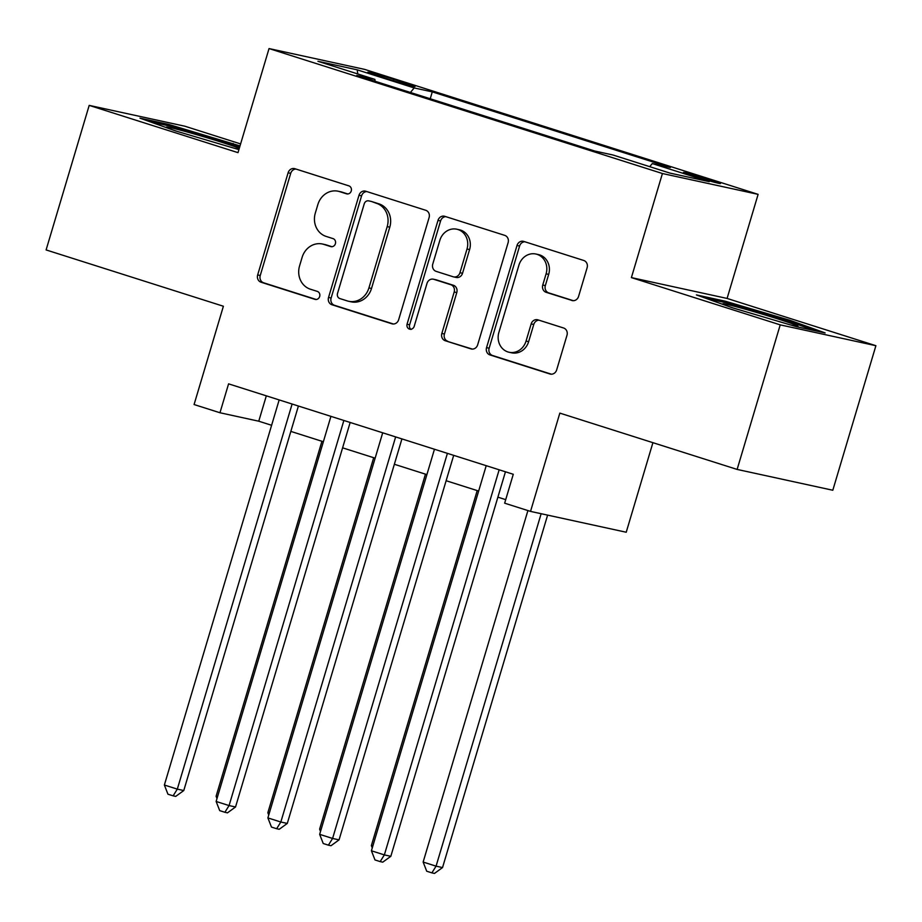 <?xml version="1.0" encoding="UTF-8"?>
<svg xmlns="http://www.w3.org/2000/svg" width="922" height="922" viewBox="0 0 922 922"><rect width="100%" height="100%" fill="white"/><g stroke="black" fill="none" stroke-linecap="round" stroke-linejoin="round"><path stroke-width="1.38" d="M351.247 190.969A4.149 3.734 -77.7 0 0 348.873 185.864L294.89 168.714A5.924 5.325 -77.7 0 0 294.464 168.599A5.924 5.325 -77.7 0 0 288.113 172.783L257.664 274.94A5.924 5.325 -77.7 0 0 261.053 282.224L315.036 299.373A4.149 3.734 -77.7 0 0 317.41 291.433L310.414 289.208A18.959 17.045 -77.7 0 1 299.569 265.882L302.116 257.365A18.959 17.045 -77.7 0 1 322.4 244.007A18.959 17.045 -77.7 0 1 323.783 244.376L330.768 246.589A4.149 3.734 -77.7 0 0 333.142 238.648L326.158 236.424A18.959 17.045 -77.7 0 1 315.312 213.097L317.848 204.592A18.959 17.045 -77.7 0 1 338.144 191.223A18.959 17.045 -77.7 0 1 339.515 191.592L346.511 193.816A4.149 3.734 -77.7 0 0 351.247 190.969M710.24 179.802A19.316 0.703 16.6 0 0 683.444 172.472A19.316 0.703 16.6 0 0 693.69 176.194A19.316 0.703 16.6 0 0 720.474 183.513A19.316 0.703 16.6 0 0 710.24 179.802M571.801 300.48A5.924 5.325 -77.7 0 0 572.239 300.595A5.924 5.325 -77.7 0 0 578.578 296.411L587.118 267.749A5.924 5.325 -77.7 0 0 583.73 260.465L523.777 241.426A5.924 5.325 -77.7 0 0 523.35 241.31A5.924 5.325 -77.7 0 0 517.012 245.483L486.551 347.64A5.924 5.325 -77.7 0 0 489.939 354.924L549.892 373.975A5.924 5.325 -77.7 0 0 550.33 374.09A5.924 5.325 -77.7 0 0 556.669 369.906L566.984 335.285A5.924 5.325 -77.7 0 0 563.596 328.002L537.941 319.853A5.924 5.325 -77.7 0 0 537.514 319.738A5.924 5.325 -77.7 0 0 531.164 323.91L526.047 341.082A15.858 14.245 -77.7 0 1 509.082 352.25A15.858 14.245 -77.7 0 1 498.871 332.45L518.913 265.19A15.858 14.245 -77.7 0 1 535.878 254.023A15.858 14.245 -77.7 0 1 546.101 273.822L542.758 285.036A5.924 5.325 -77.7 0 0 546.147 292.32L572.677 300.664M240.607 143.913L184.873 126.21L89.192 105.385L46.1 249.931L223.389 306.242L194.081 404.539L219.966 412.756L228.587 383.852L513.277 474.277L504.657 503.182L530.53 511.399L626.222 532.236L652.914 442.675M780.219 324.867L875.9 345.704L727.089 298.44L631.397 277.603L780.219 324.867L737.127 469.425L559.838 413.114L530.53 511.399M631.397 277.603L662.422 173.52L269.04 48.566L364.72 69.404L758.115 194.358L662.422 173.52M89.192 105.385L238.003 152.649L269.04 48.566M429.11 217.557A5.924 5.325 -77.7 0 0 425.722 210.274L365.769 191.234A5.924 5.325 -77.7 0 0 365.343 191.119A5.924 5.325 -77.7 0 0 358.992 195.291L328.543 297.449A5.924 5.325 -77.7 0 0 331.932 304.744L391.885 323.783A5.924 5.325 -77.7 0 0 392.311 323.899A5.924 5.325 -77.7 0 0 398.65 319.727L429.11 217.557M444.773 216.324L504.726 235.364A5.924 5.325 -77.7 0 1 508.114 242.659L477.665 344.816A5.924 5.325 -77.7 0 1 471.315 348.989A5.924 5.325 -77.7 0 1 470.888 348.873L445.234 340.725A5.924 5.325 -77.7 0 1 441.845 333.441L454.189 292.009A5.924 5.325 -77.7 0 0 450.8 284.714L433.778 279.308A5.924 5.325 -77.7 0 0 433.352 279.193A5.924 5.325 -77.7 0 0 427.013 283.377L414.151 326.503A4.149 3.734 -77.7 0 1 407.04 324.244L437.996 220.393A5.924 5.325 -77.7 0 1 444.346 216.209A5.924 5.325 -77.7 0 1 444.773 216.324M875.9 345.704L832.808 490.25L737.127 469.425M377.674 75.8L389.061 79.407A18.717 0.692 16.6 0 0 415.015 86.507A18.717 0.692 16.6 0 0 405.104 82.899L393.717 79.292A18.717 0.692 16.6 0 0 367.763 72.193A18.717 0.692 16.6 0 0 377.674 75.8M649.71 166.675L652.28 163.563L670.386 167.504L432.28 91.877L414.174 87.936L410.428 92.477M652.28 163.563L709.214 181.646L669.914 173.082L612.969 155L594.863 151.058L356.768 75.431L374.862 79.373L317.929 61.29L357.24 69.842L414.174 87.936M727.089 298.44L758.115 194.358M219.966 412.756L258.759 421.204L271.61 425.284M290.833 431.392L323.368 441.73M342.604 447.838L375.127 458.165M394.362 464.273L426.898 474.611M446.121 480.719L478.656 491.046M497.892 497.154L505.705 499.643M266.32 395.838L258.759 421.204M430.228 98.758L432.28 91.877M375.127 81.263L374.862 79.373M357.748 73.933L357.24 69.842M240.02 145.906L168.784 124.447L139.971 118.166L175.514 130.901L238.913 149.618M825.121 332.911L789.578 320.188L725.222 301.183L696.41 294.913L731.953 307.637L796.308 326.642L825.121 332.911M168.392 125.749L168.784 124.447M232.759 144.719L233.139 143.44M724.842 302.485L725.222 301.183M789.209 321.455L789.578 320.188M347.778 193.954L342.108 192.156A18.959 17.045 -77.7 0 0 340.725 191.788L338.144 191.223M322.4 244.007L324.993 244.572A18.959 17.045 -77.7 0 1 326.376 244.941L332.047 246.739M295.962 169.06A5.924 5.325 -77.7 0 0 290.707 173.348L260.246 275.505A5.924 5.325 -77.7 0 0 263.634 282.789L316.315 299.523M366.829 191.569A5.924 5.325 -77.7 0 0 361.585 195.856L331.125 298.013A5.924 5.325 -77.7 0 0 334.513 305.297L393.406 324.002M368.984 200.95A4.149 3.734 -77.7 0 0 364.248 203.797L337.51 293.461A4.149 3.734 -77.7 0 0 339.884 298.567L347.26 300.906A18.959 17.045 -77.7 0 0 348.631 301.275A18.959 17.045 -77.7 0 0 368.927 287.918L387.194 226.616A18.959 17.045 -77.7 0 0 376.36 203.289L371.578 201.515A4.149 3.734 -77.7 0 0 370.967 201.376M348.631 301.275L351.224 301.84A18.959 17.045 -77.7 0 0 371.508 288.471L368.927 287.918M371.578 201.515L378.942 203.854A18.959 17.045 -77.7 0 1 389.787 227.181L371.508 288.471M472.41 349.104L445.234 340.725M433.352 279.193L435.933 279.758A5.924 5.325 -77.7 0 1 436.371 279.873L453.394 285.278A5.924 5.325 -77.7 0 1 456.782 292.574L444.427 334.006A5.924 5.325 -77.7 0 0 447.815 341.29M445.845 216.658A5.924 5.325 -77.7 0 0 440.589 220.946L409.622 324.809A4.149 3.734 -77.7 0 0 411.062 329.454M467.005 249.021A15.858 14.245 -77.7 0 0 456.793 229.209A15.858 14.245 -77.7 0 0 439.829 240.377L432.764 264.072A5.924 5.325 -77.7 0 0 436.152 271.368L453.175 276.773A5.924 5.325 -77.7 0 0 453.601 276.888A5.924 5.325 -77.7 0 0 459.951 272.716L467.005 249.021L469.598 249.574A15.858 14.245 -77.7 0 0 459.375 229.774L456.793 229.209M453.601 276.888L456.194 277.453A5.924 5.325 -77.7 0 0 462.533 273.269L459.951 272.716M469.598 249.574L462.533 273.269M535.878 254.023L538.471 254.587A15.858 14.245 -77.7 0 1 548.682 274.387L545.34 285.601A5.924 5.325 -77.7 0 0 548.728 292.885L573.323 300.699M509.082 352.25L511.675 352.815A15.858 14.245 -77.7 0 0 528.64 341.647L526.047 341.082M539.013 320.188A5.924 5.325 -77.7 0 0 533.757 324.475L528.64 341.647M524.849 241.76A5.924 5.325 -77.7 0 0 519.593 246.047L489.144 348.205A5.924 5.325 -77.7 0 0 492.532 355.489L551.414 374.194M321.928 441.269L216.094 796.285L217.534 796.746M216.981 798.59L216.094 796.285M292.113 404.02L177.312 789.128L164.37 785.025L279.17 399.918M298.405 406.026L183.778 790.546L177.312 789.128L173.129 795.836L167.942 794.199L164.37 785.025M183.778 790.546L175.71 796.401L173.129 795.836M239.294 148.327A39.243 1.441 16.6 0 0 220.796 141.988A39.243 1.441 16.6 0 0 166.421 127.224A39.243 1.441 16.6 0 0 176.874 131.304M149.848 121.704L169.544 125.991L239.639 147.174M234.027 148.177A39.243 1.441 16.6 0 0 239.005 149.306M790.465 324.913A39.243 1.441 16.6 0 0 797.933 326.342A39.243 1.441 16.6 0 0 779.459 319.438A39.243 1.441 16.6 0 0 739.686 307.648A39.243 1.441 16.6 0 0 722.86 303.972A39.243 1.441 16.6 0 0 733.313 308.04M706.287 298.451L725.983 302.739L788.345 321.144L815.117 330.733M373.687 457.704L267.853 812.72L269.293 813.181M268.751 815.025L267.853 812.72M425.445 474.15L319.611 829.166L321.063 829.627M320.51 831.471L319.611 829.166M477.204 490.596L371.37 845.612L372.822 846.062M372.269 847.906L371.37 845.612M527.914 510.569L423.14 862.047L436.071 866.161L442.537 867.567L547.61 515.121M442.537 867.567L434.481 873.434L431.888 872.869L436.071 866.161L541.145 513.715M431.888 872.869L426.713 871.221L423.14 862.047M343.871 420.467L229.071 805.574L216.128 801.46L330.929 416.352M350.164 422.46L235.536 806.981L229.071 805.574L224.887 812.282L219.713 810.634L216.128 801.46M235.536 806.981L227.469 812.847L224.887 812.282M395.642 436.913L280.83 822.021L267.887 817.906L382.699 432.798M401.923 438.907L287.295 823.427L280.83 822.021L276.646 828.717L271.471 827.08L267.887 817.906M287.295 823.427L279.239 829.281L276.646 828.717M447.401 453.347L332.588 838.455L319.657 834.341L434.458 449.245M453.693 455.341L339.054 839.861L332.588 838.455L328.405 845.163L323.23 843.515L319.657 834.341M339.054 839.861L330.998 845.728L328.405 845.163M499.159 469.794L384.359 854.901L371.416 850.787L486.217 465.679M505.452 471.787L390.824 856.308L384.359 854.901L380.175 861.597L375 859.961L371.416 850.787M390.824 856.308L382.757 862.162L380.175 861.597M393.279 80.733L393.717 79.292M404.746 84.086L405.104 82.899M342.108 192.156L339.515 191.592M331.378 246.727L330.768 246.589M326.376 244.941L323.783 244.376M315.647 299.512L315.036 299.373M263.634 282.789L261.053 282.224M260.246 275.505L257.664 274.94M290.707 173.348L288.113 172.783M347.11 193.943L346.511 193.816M392.749 323.968L391.885 323.783M334.513 305.297L331.932 304.744M331.125 298.013L328.543 297.449M361.585 195.856L358.992 195.291M389.787 227.181L387.194 226.616M378.942 203.854L376.36 203.289M471.764 349.069L470.888 348.873M444.427 334.006L441.845 333.441M456.782 292.574L454.189 292.009M453.394 285.278L450.8 284.714M436.371 279.873L433.778 279.308M409.622 324.809L407.04 324.244M440.589 220.946L437.996 220.393M548.728 292.885L546.147 292.32M545.34 285.601L542.758 285.036M548.682 274.387L546.101 273.822M533.757 324.475L531.164 323.91M550.768 374.159L549.892 373.975M492.532 355.489L489.939 354.924M489.144 348.205L486.551 347.64M519.593 246.047L517.012 245.483M371.278 201.434L368.685 200.869"/></g></svg>
